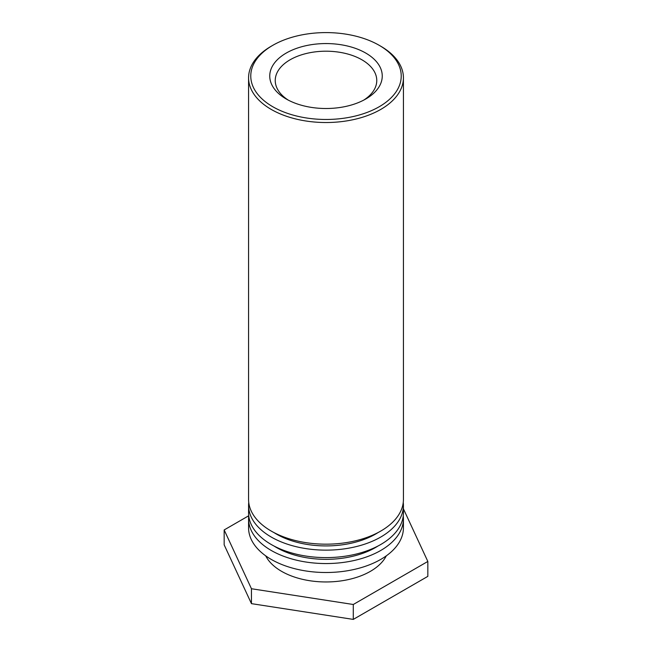 <?xml version="1.0" encoding="UTF-8"?>
<svg xmlns="http://www.w3.org/2000/svg" width="652" height="652" viewBox="0 0 652 652"><rect width="100%" height="100%" fill="white"/><g stroke="black" fill="none" stroke-linecap="round" stroke-linejoin="round"><path stroke-width="0.98" d="M272.805 106.749A75.233 43.439 180 0 1 272.797 45.322A75.233 43.439 180 0 1 379.203 45.322A75.233 43.439 180 0 1 379.195 106.749A75.233 43.439 180 0 1 272.805 106.749M272.797 45.322L271.248 46.219A77.425 44.703 0 0 0 248.575 77.824A77.425 44.703 0 0 0 271.248 109.43A77.425 44.703 0 0 0 355.633 119.12A77.425 44.703 0 0 0 403.425 77.824A77.425 44.703 0 0 0 380.752 46.219L379.203 45.322M286.228 98.998A56.243 32.47 0 0 0 365.772 98.998A56.243 32.47 0 0 0 365.772 53.073A56.243 32.47 0 0 0 286.228 53.073A56.243 32.47 0 0 0 286.228 98.998L286.228 98.998M248.575 77.824L248.575 499.473A77.425 44.703 0 0 0 326 544.176A77.425 44.703 0 0 0 403.425 499.473L403.425 77.824M288.265 100.115A50.766 29.307 180 0 1 275.234 80.506A50.766 29.307 180 0 1 306.57 53.431A50.766 29.307 180 0 1 361.893 59.788A50.766 29.307 180 0 1 376.766 80.506A50.766 29.307 180 0 1 363.734 100.115M378.038 532.578A70.123 40.481 180 0 1 273.962 532.578M403.254 502.456A77.425 44.703 180 0 1 403.425 505.439A77.425 44.703 180 0 1 326 550.141A77.425 44.703 180 0 1 248.575 505.439A77.425 44.703 180 0 1 248.746 502.456M248.575 505.439L248.575 512.896A77.425 44.703 0 0 0 326 557.599A77.425 44.703 0 0 0 403.425 512.896L403.425 505.439M378.038 545.993A70.123 40.481 180 0 1 273.962 545.993M403.254 515.879A77.425 44.703 180 0 1 403.425 518.862A77.425 44.703 180 0 1 326 563.556A77.425 44.703 180 0 1 248.575 518.862A77.425 44.703 180 0 1 248.746 515.879M248.575 518.862L248.575 527.802A77.425 44.703 0 0 0 326 572.505A77.425 44.703 0 0 0 403.425 527.802L403.425 518.862M386.31 555.83A62.82 36.267 180 0 1 326 581.959A62.82 36.267 180 0 1 265.69 555.83M403.425 508.853L427.834 561.453L353.286 604.494L251.452 588.74L224.166 529.946L248.73 515.756M224.166 529.946L224.166 544.852L251.452 603.646L353.286 619.4L353.286 604.494M353.286 619.4L427.834 576.36L427.834 561.453M251.452 603.646L251.452 588.74"/></g></svg>
